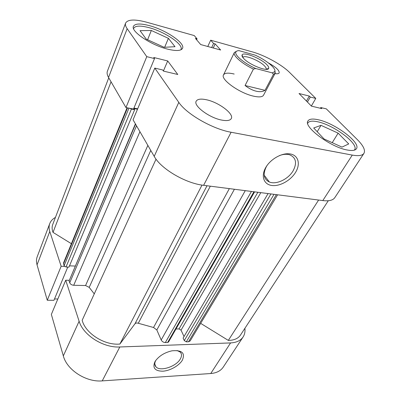 <?xml version="1.0" encoding="UTF-8"?>
<svg xmlns="http://www.w3.org/2000/svg" width="401" height="401" viewBox="0 0 401 401"><rect width="100%" height="100%" fill="white"/><g stroke="black" fill="none" stroke-linecap="round" stroke-linejoin="round"><path stroke-width="0.6" d="M200.665 323.366L228.314 340.404L229.222 340.394C234.51 340.133 238.264 338.354 240.49 335.051L328.284 200.746M156.044 159.147L82.17 320.264C85.273 332.945 103.613 345.02 118.756 344.133L119.869 344.078L134.962 323.792L207.016 185.753M202.004 185.087L119.869 344.078M210.325 186.174L138.28 323.261L153.533 327.487L229.357 188.615M129.658 108.285L131.428 109.062L134.676 109.689L133.989 108.541L137.508 109.222M254.61 191.848L168.51 342.023L167.628 342.479L165.332 342.559C163.458 342.454 162.074 341.587 161.182 339.963L156.821 329.958L153.533 327.487M138.28 323.261C136.796 322.79 135.688 322.965 134.962 323.792M150.771 150.425L89.207 287.382L94.27 293.878M89.207 287.382L85.568 285.527L147.859 145.398M139.924 131.688L73.704 285.276L85.568 285.527M73.704 285.276C71.729 285.086 70.396 284.254 69.719 282.78L136.515 125.799M135.558 124.145L69.097 280.916L69.719 282.78M69.097 280.916L135.398 123.864M69.498 265.838L75.157 266.058M131.428 109.062L66.02 267.001L68.967 267.111L134.676 109.689M66.02 267.001L64.085 265.793L63.508 262.971L127.067 107.784M108.746 77.814L52.731 224.51C51.834 226.891 51.935 229.517 53.022 232.38L71.398 243.708M277.592 194.791L190.139 340.955L188.52 341.772L276.359 194.63M274.003 194.33L186.32 341.847L188.52 341.772M186.32 341.847L184.28 340.574L270.951 193.939M268.074 193.573L183.112 338.083L184.28 340.574M260.805 192.64L181.036 330.163L184.029 336.519M181.036 330.163L179.031 328.92L175.989 328.985M111.047 81.789L53.022 232.38M318.615 200.044L228.314 340.404M182.3 360.258C179.041 365.717 170.044 370.775 162.811 371.201C154.931 371.1 152.315 367.933 154.961 361.692L155.448 360.91C159.262 355.807 164.801 352.439 172.069 350.805C182.049 349.928 185.457 353.075 182.3 360.258M155.748 360.474C154.415 363.065 154.47 365.176 155.924 366.81C160.054 371.867 176.154 366.624 180.3 359.005C181.939 356.153 181.904 353.837 180.194 352.058L177.077 350.509M55.443 217.407C52.656 218.936 50.762 220.986 49.759 223.552C48.857 225.953 48.867 228.595 49.784 231.467L61.152 266.259L47.268 300.249L53.95 300.299L67.779 267.066M64.496 266.384L61.152 266.259M210.741 373.526L230.57 342.92C236.435 342.614 240.605 340.634 243.081 336.98L223.267 367.085C220.685 370.895 216.51 373.04 210.741 373.526L102.235 380.89C86.115 382.384 66.892 369.933 63.323 355.903L51.353 314.419L65.714 280.224L69.117 280.309M65.714 280.224L79.112 321.241C83.157 335.136 103.298 347.978 119.814 346.975L102.235 380.89M230.57 342.92L119.814 346.975M243.081 336.98C244.665 334.514 245.277 331.617 244.906 328.294M54.506 298.966L57.829 298.996M49.784 231.467L37.047 264.845L47.268 300.249M37.047 264.845C36.225 261.913 36.28 259.196 37.223 256.685L49.759 223.552M243.618 58.421C242.244 56.922 241.733 55.774 242.089 54.982C243.222 51.373 261.201 58.501 266.916 64.736C268.475 66.355 269.051 67.594 268.64 68.451C267.587 72.05 249.036 64.666 243.618 58.421M268.64 68.451L266.079 69.238C266.429 68.486 265.933 67.408 264.595 66.005C259.653 60.561 243.993 54.366 242.966 57.508L242.926 57.609M274.911 70.541L275.206 73.198L273.472 74.35L265.006 90.34C262.725 91.739 259.778 92.024 256.169 91.197C252.53 90.305 248.831 88.41 245.071 85.513L253.427 69.092C241.733 63.533 232.565 55.383 234.379 52.481L236.695 51.158M273.472 74.35L272.289 72.887L274.74 71.634C276.595 68.581 266.48 60.22 255.101 55.117L238.951 50.626C237.347 50.706 236.334 51.143 235.918 51.94C234.014 54.807 243.963 63.273 255.748 68.526L253.427 69.092M272.289 72.887L255.748 68.526M265.006 90.34L245.071 85.513M307.682 123.353L307.873 122.952C309.161 121.052 312.394 120.656 317.572 121.759C333.492 124.801 359.206 143.894 354.579 149.804L354.304 150.159M133.563 28.661L133.663 28.351C135.262 25.614 140.45 25.403 149.222 27.709C165.006 31.844 183.728 44.541 180.991 49.554L180.841 49.839M274.986 73.614C277.307 73.969 278.7 73.739 279.176 72.922C279.502 70.416 275.878 67.062 268.304 62.852M221.823 120.105C226.976 121.052 230.129 120.546 231.277 118.586C234.249 113.844 218.435 102.1 206.214 99.709C200.766 98.591 197.422 99.087 196.184 101.192C193.152 105.754 209.452 117.939 221.823 120.105M265.708 167.583C270.545 158.946 282.304 152.445 290.314 153.959C298.399 155.347 300.675 164.034 295.627 172.265C290.69 180.52 279.733 186.605 271.818 185.478C263.833 184.47 260.755 176.199 265.708 167.583M267.161 165.337L266.374 166.605C262.71 174.074 263.713 179.207 269.377 182.009C276.239 184.936 288.279 179.232 293.111 170.826C297.191 163.001 296.058 157.663 289.712 154.811C286.705 153.909 283.276 154.164 279.422 155.583M347.381 150.034C352.208 150.921 355.221 150.49 356.429 148.746C361.186 142.661 334.504 122.912 318.018 119.714C312.645 118.556 309.296 118.952 307.968 120.912C302.91 126.455 330.569 147.287 347.381 150.034M167.493 49.102C176.079 51.183 181.097 50.922 182.535 48.315C185.352 43.153 165.934 30.02 149.583 25.699C140.485 23.283 135.107 23.484 133.448 26.301C130.5 31.253 150.871 45.072 167.493 49.102M234.189 74.04C228.304 72.616 224.745 72.907 223.512 74.902C220.279 79.343 239.668 93.248 253.577 96.165C259.091 97.373 262.409 97.052 263.532 95.207L275.206 73.198M125.969 107.573L133.528 109.032L154.525 58.571L146.766 56.656L127.157 28.671L108.541 77.463L125.969 107.573L146.766 56.656M108.541 77.463C107.142 75.002 106.766 72.907 107.413 71.172L125.613 23.063C125.072 24.526 125.583 26.396 127.157 28.671M363.928 153.377L334.785 197.663C332.955 200.32 328.96 201.292 322.8 200.58L352.273 155.092C358.489 156.195 362.374 155.623 363.928 153.377C365.577 150.27 363.396 145.693 357.386 139.653L326.324 108.866L320.79 107.553L320.374 108.255M154.525 58.571L153.753 57.493L167.708 60.952L177.783 74.491L163.513 71.112L162.691 69.969L154.781 68.09L178.806 102.365C186.47 114.039 212.63 129.072 231.111 132.25L203.608 185.317L322.8 200.58M203.608 185.317C185.518 183.342 160.881 168.806 154.21 156.365L178.806 102.365M154.781 68.09L133.057 119.824L154.21 156.365M133.924 108.085L137.678 108.816M231.111 132.25L352.273 155.092M125.613 23.063C127.839 19.323 134.962 19.073 146.987 22.306L194.254 35.579L197.066 38.852L195.422 38.396L200.716 44.566L220.64 50.015L215.157 43.884L213.573 43.443L210.675 40.19L252.339 51.889C264.785 55.303 281.903 64.716 289.537 72.406L315.772 98.41L310.294 97.057L309.296 96.06L299.036 93.513L311.447 106.145L321.838 108.606L320.79 107.553M207.783 46.496L210.675 40.19M311.346 106.039L315.772 98.41M309.296 96.06L306.439 101.047M310.294 97.057L307.427 102.049M213.573 43.443L211.673 47.564M215.157 43.884L213.252 47.995M197.066 38.852L196.64 39.809M167.708 60.952L163.413 70.972M175.006 46.706L164.114 47.298L146.215 39.103L140.044 30.661L151.332 30.486L168.41 38.341L175.006 46.706M168.41 38.341L164.651 47.273M151.332 30.486L147.603 39.739M338.133 133.157L348.72 143.929L341.983 147.102L324.048 138.962L313.697 127.979L321.026 125.343L338.133 133.157L332.223 142.671M321.026 125.343L317.206 131.703M64.085 265.793L128.947 108.15M127.523 107.874L63.493 264.023M234.41 189.262L156.821 329.958M161.182 339.963L245.272 190.65M179.031 328.92L257.858 192.264M167.628 342.479L253.923 191.758M251.447 191.442L165.332 342.559M63.323 355.903L79.112 321.241M154.786 364.058L155.924 366.81M242.956 57.533L242.089 54.982M223.512 74.902L234.379 52.481M274.74 71.634L275.221 73.167M235.918 51.94L234.395 52.451M307.873 122.952L307.672 123.297M133.663 28.351L133.553 28.631M264.214 175.262L269.377 182.009M180.991 49.554L180.871 49.829M354.579 149.804L354.359 150.144"/></g></svg>
